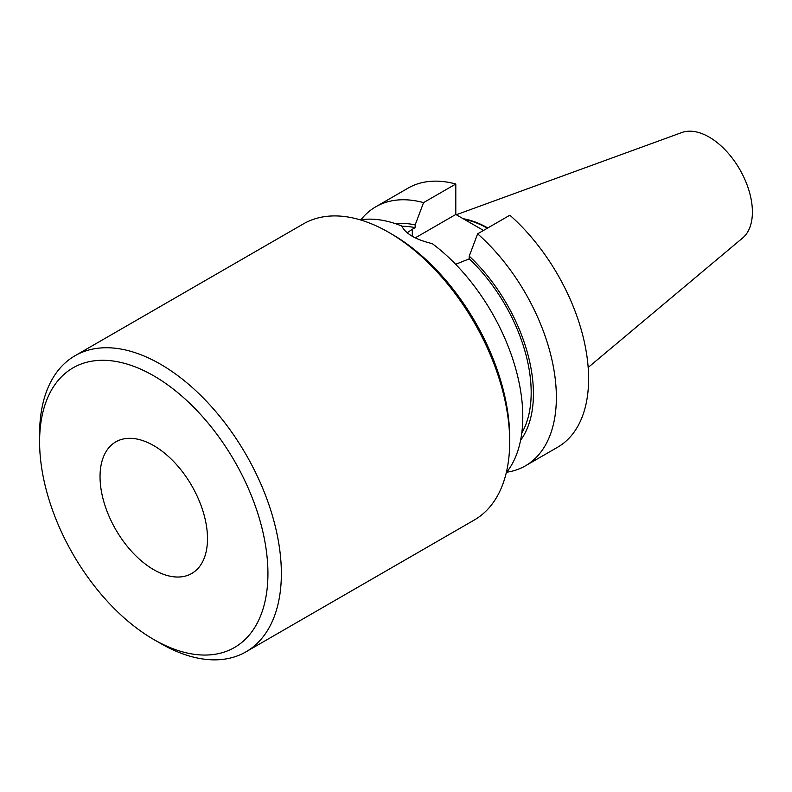 <?xml version="1.0" encoding="UTF-8"?>
<svg xmlns="http://www.w3.org/2000/svg" width="792" height="792" viewBox="0 0 792 792"><rect width="100%" height="100%" fill="white"/><g stroke="black" fill="none" stroke-linecap="round" stroke-linejoin="round"><path stroke-width="1.19" d="M360.261 219.859A149.579 86.358 -120 0 1 401.782 226.037C405.682 233.838 415.84 239.699 432.244 243.619A149.579 86.358 -120 0 1 522.789 416.75A149.579 86.358 60 0 1 506.276 472.755M520.572 440.312A129.017 74.488 -120 0 0 469.23 256.143L469.23 258.865L455.647 264.3M407.167 232.759L412.315 229.294L412.315 236.273M469.23 256.143L477.625 233.828L509.86 215.216A149.579 86.358 60 0 1 584.951 344.837A149.579 86.358 60 0 1 557.617 447.233L525.383 465.844A149.579 86.358 -120 0 0 552.717 363.449A149.579 86.358 -120 0 0 477.625 233.828M506.682 472.23A149.579 86.358 -120 0 0 525.383 465.844M423.562 202.613A149.579 86.358 -120 0 0 375.804 206.761L408.038 188.15A149.579 86.358 60 0 1 455.796 184.011L423.562 202.613L415.166 224.928A129.017 74.488 -120 0 0 395.515 223.69M375.804 206.761A149.579 86.358 -120 0 0 360.924 219.76M455.796 184.011L455.796 214.464L483.486 230.442M487.387 228.195A105.237 60.756 -120 0 0 464.419 219.434M487.793 227.957A105.811 61.093 -120 0 0 463.191 218.721M588.169 367.468L742.668 237.956A61.172 35.323 60 0 0 752.4 211.999A61.172 35.323 -120 0 0 727.699 152.618A61.172 35.323 -120 0 0 681.803 132.541L456.281 214.741M469.23 258.865A125.839 72.656 60 0 1 521.77 433.085M415.166 224.928L415.166 227.65L412.315 229.294M401.881 226.274A125.839 72.656 60 0 1 415.166 227.65M415.275 237.857L455.796 214.464M509.692 437.887A166.201 95.961 -120 0 0 392.169 234.333L388.813 232.393A170.953 98.703 -120 0 0 303.336 223.928L75.002 355.747A170.953 98.703 -120 0 0 39.6 434.006L39.6 441.758A161.449 93.218 60 0 0 153.767 639.5L160.479 643.381A170.953 98.703 60 0 0 245.956 651.846L474.289 520.017A170.953 98.703 60 0 0 509.692 441.758L509.692 437.887M509.692 441.758A170.953 98.703 -120 0 0 388.813 232.393M245.956 651.846A170.953 98.703 60 0 0 281.358 573.586A170.953 98.703 -120 0 0 206.742 401.544A170.953 98.703 -120 0 0 75.002 355.747M39.6 441.758A161.449 93.218 -120 0 1 153.767 375.844A161.449 93.218 -120 0 1 267.934 573.586A161.449 93.218 60 0 1 153.767 639.5M207.494 538.689A75.983 43.867 60 0 1 191.753 573.477A75.983 43.867 60 0 1 133.204 553.123A75.983 43.867 60 0 1 100.039 476.655A75.983 43.867 -120 0 1 115.781 441.877A75.983 43.867 -120 0 1 174.329 462.231A75.983 43.867 -120 0 1 207.494 538.689"/></g></svg>
